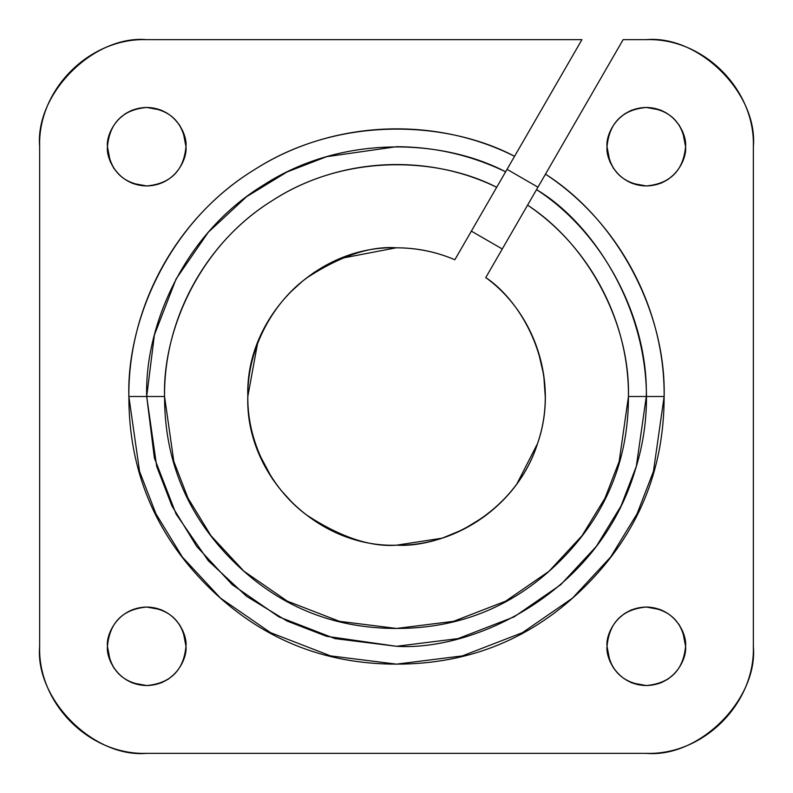 <?xml version="1.0" encoding="UTF-8"?>
<svg xmlns="http://www.w3.org/2000/svg" width="793" height="793" viewBox="0 0 793 793"><rect width="100%" height="100%" fill="white"/><g stroke="black" fill="none" stroke-linecap="round" stroke-linejoin="round"><path stroke-width="1.19" d="M396.133 545.188L396.5 545.188C441.642 547.933 514.498 515.192 537.545 443.545C562.118 372.413 523.509 302.49 485.762 277.58L623.129 39.65L646.295 39.65L623.129 39.65L536.534 189.646C602.343 228.225 674.684 345.669 635.322 469.734C598.368 594.542 472.618 651.241 396.5 646.295L326.557 636.303L287.036 621.038L246.623 596.336L208.301 560.75L176.096 514.052L154.387 457.987L146.705 396.5L154.387 335.013L176.096 278.948L208.301 232.25L246.623 196.664L287.036 171.962L326.557 156.697L396.5 146.705C434.772 146.824 471.151 155.19 505.627 171.803L496.676 187.297C426.356 152.821 338.809 157.827 272.881 200.232C206.259 241.31 163.774 318.162 164.547 396.5C164.547 460.525 187.198 515.202 232.488 560.512C277.738 605.793 332.406 628.433 396.5 628.452C460.505 628.472 515.182 605.822 560.512 560.512C605.802 515.252 628.452 460.574 628.452 396.5L664.137 396.5C666.189 311.927 616.994 219.611 545.475 174.153C618.827 222.387 664.93 308.655 664.137 396.5L646.295 396.5C648.178 317.934 602.749 232.21 536.534 189.646L527.583 205.139C588.565 244.849 630.157 323.99 628.452 396.5C629.077 321.234 590.101 247.168 527.583 205.139L485.762 277.58C536.336 314.206 558.371 384.575 537.545 443.545C518.86 503.079 458.978 546.327 396.5 545.188C317.071 547.804 245.166 476.038 247.812 396.5C245.146 317.111 317.012 245.116 396.5 247.812C416.761 247.812 436.219 251.787 454.855 259.737L496.676 187.297L454.855 259.737C436.209 251.837 416.751 247.862 396.5 247.812C370.658 245.83 340.921 255.742 307.287 277.55C275.359 300.369 247.228 346.026 247.812 396.5C247.228 446.974 275.359 492.631 307.287 515.45C340.921 537.257 370.658 547.17 396.5 545.188L442.207 538.169L463.38 529.407L483.423 517.125M146.705 396.5L128.862 396.5L139.568 471.439L155.924 513.775L182.39 557.082L220.523 598.14L270.552 632.655L330.622 655.9L396.5 664.137L462.378 655.9L522.448 632.655L572.477 598.14L610.61 557.082L637.076 513.775L653.432 471.439L664.137 396.5C664.137 470.378 638.008 533.461 585.749 585.749C533.53 637.988 470.447 664.118 396.5 664.137C322.632 664.157 259.549 638.028 207.251 585.749C154.992 533.511 128.862 470.427 128.862 396.5C128.01 305.662 177.384 216.618 255.029 169.315C331.623 120.576 433.424 115.411 514.568 156.31L581.923 39.65L146.705 39.65L581.923 39.65L505.627 171.803C443.822 139.409 342.943 133.64 263.554 185.017C182.866 234.341 144.613 327.261 146.705 396.5L156.697 466.443L171.962 505.964L196.664 546.377L232.25 584.699L278.948 616.904L335.013 638.613L396.5 646.295L457.987 638.613L514.052 616.904L560.75 584.699L596.336 546.377L621.038 505.964L636.303 466.443L646.295 396.5L628.452 396.5L619.174 461.447L605 498.143L582.062 535.671L549.014 571.257L505.656 601.163L453.596 621.315L396.5 628.452L339.404 621.315L287.344 601.163L243.986 571.257L210.938 535.671L188 498.143L173.826 461.447L164.547 396.5L146.705 396.5L164.547 396.5C162.634 332.416 197.863 246.484 272.346 200.57C345.629 152.762 439.114 157.539 496.676 187.297L514.568 156.31C448.432 121.23 340.048 114.569 254.603 169.573C167.759 222.377 126.602 322.216 128.862 396.5L146.705 396.5M753.35 646.295C755.243 703.46 703.55 755.283 646.295 753.35C703.46 755.243 755.283 703.55 753.35 646.295L753.35 146.705C755.243 89.54 703.55 37.717 646.295 39.65C699.257 34.862 758.138 93.743 753.35 146.705L753.35 646.295C758.138 699.257 699.257 758.138 646.295 753.35L146.705 753.35C93.743 758.138 34.862 699.257 39.65 646.295L39.65 146.705C34.862 93.743 93.743 34.862 146.705 39.65C89.54 37.757 37.717 89.45 39.65 146.705C37.757 89.54 89.45 37.717 146.705 39.65M185.958 646.295C187.535 634.816 175.759 607.577 146.705 607.041C117.651 607.577 105.875 634.816 107.451 646.295C109.682 622.386 122.766 609.302 146.705 607.041C170.614 609.272 183.698 622.356 185.958 646.295C183.728 670.204 170.644 683.288 146.705 685.548C122.796 683.318 109.712 670.234 107.451 646.295C105.875 657.774 117.651 685.013 146.705 685.548C175.759 685.013 187.535 657.774 185.958 646.295M185.958 146.705C187.535 135.226 175.759 107.987 146.705 107.451C117.651 107.987 105.875 135.226 107.451 146.705C109.682 122.796 122.766 109.712 146.705 107.451C170.614 109.682 183.698 122.766 185.958 146.705C183.728 170.614 170.644 183.698 146.705 185.958C122.796 183.728 109.712 170.644 107.451 146.705C105.875 158.184 117.651 185.423 146.705 185.958C175.759 185.423 187.535 158.184 185.958 146.705M685.548 146.705C687.125 135.226 675.349 107.987 646.295 107.451C617.241 107.987 605.465 135.226 607.041 146.705C609.272 122.796 622.356 109.712 646.295 107.451C670.204 109.682 683.288 122.766 685.548 146.705C683.318 170.614 670.234 183.698 646.295 185.958C622.386 183.728 609.302 170.644 607.041 146.705C605.465 158.184 617.241 185.423 646.295 185.958C675.349 185.423 687.125 158.184 685.548 146.705M685.548 646.295C687.125 634.816 675.349 607.577 646.295 607.041C617.241 607.577 605.465 634.816 607.041 646.295C609.272 622.386 622.356 609.302 646.295 607.041C670.204 609.272 683.288 622.356 685.548 646.295C683.318 670.204 670.234 683.288 646.295 685.548C622.386 683.318 609.302 670.234 607.041 646.295C605.465 657.774 617.241 685.013 646.295 685.548C675.349 685.013 687.125 657.774 685.548 646.295M396.123 247.812L339.444 258.696L314.276 272.306L302.539 281.158L291.358 291.358M257.943 341.297L247.812 396.5M257.943 451.703L272.296 478.714L281.148 490.451L291.358 501.642M516.59 484.483L537.545 443.545M545.356 398.225L543.74 375.119L538.437 352.211M146.705 753.35C89.54 755.243 37.717 703.55 39.65 646.295C37.757 703.46 89.45 755.283 146.705 753.35L646.295 753.35M607.041 646.394L609.916 661.342L613.504 667.993L618.54 674.05M631.714 682.872L646.295 685.548M660.876 682.872L667.984 679.095L674.05 674.05M685.548 646.196L682.674 631.248L679.086 624.597L674.05 618.54M660.876 609.718L646.295 607.041M631.714 609.718L624.606 613.495L618.54 618.54M607.041 146.804L609.916 161.752L613.504 168.403L618.54 174.46M631.714 183.282L646.295 185.958M660.876 183.282L667.984 179.505L674.05 174.46M685.548 146.606L682.674 131.658L679.086 125.007L674.05 118.95M660.876 110.128L646.295 107.451M631.714 110.128L624.606 113.905L618.54 118.95M107.451 146.804L110.326 161.752L113.914 168.403L118.95 174.46M132.124 183.282L146.705 185.958M185.958 146.606L183.084 131.658L179.496 125.007L174.46 118.95M161.286 110.128L146.705 107.451M132.124 110.128L125.016 113.905L118.95 118.95M107.451 646.394L110.326 661.342L113.914 667.993L118.95 674.05M132.124 682.872L146.705 685.548M161.286 682.872L168.394 679.095L174.46 674.05M185.958 646.196L183.084 631.248L179.496 624.597L174.46 618.54M161.286 609.718L146.705 607.041M39.65 146.705L39.65 646.295M536.534 189.646L533.897 194.206M537.951 187.178L507.054 169.335L537.951 187.178M471.369 231.14L502.266 248.982L471.369 231.14"/></g></svg>
